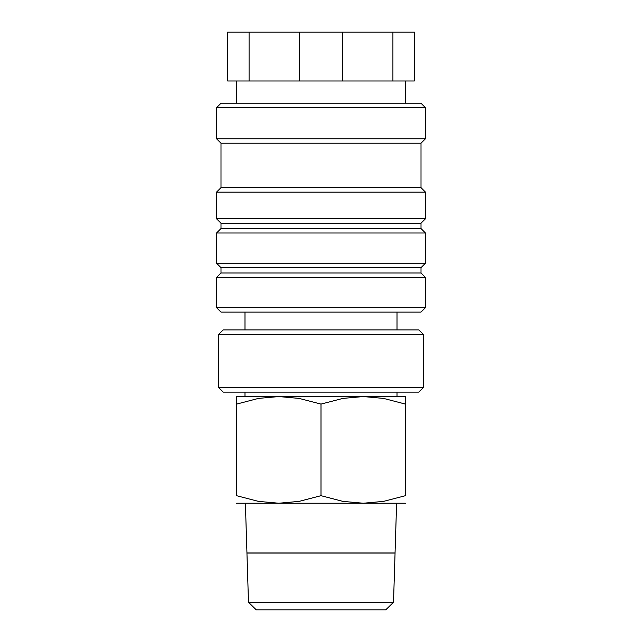 <?xml version="1.0" encoding="UTF-8"?>
<svg xmlns="http://www.w3.org/2000/svg" width="642" height="642" viewBox="0 0 642 642"><rect width="100%" height="100%" fill="white"/><g stroke="black" fill="none" stroke-linecap="round" stroke-linejoin="round"><path stroke-width="0.96" d="M321 307.662L216.555 307.662L220.992 312.108L421.008 312.108L425.445 307.662L321 307.662M421.008 272.994L220.992 272.994L220.992 267.666L421.008 267.666L421.008 272.994L425.445 277.44L216.555 277.44L216.555 307.662M421.008 228.552L220.992 228.552L220.992 223.215L421.008 223.215L421.008 228.552L425.445 232.998L425.445 263.22L216.555 263.22L220.992 267.666M425.445 232.998L216.555 232.998L216.555 263.22M421.008 187.665L220.992 187.665L220.992 143.214L421.008 143.214L421.008 187.665L425.445 192.102L425.445 218.778L216.555 218.778L220.992 223.215M425.445 192.102L216.555 192.102L216.555 218.778M425.445 107.655L216.555 107.655L220.992 103.218L421.008 103.218L425.445 107.655L425.445 138.768L216.555 138.768L220.992 143.214M342.427 32.1L392.912 32.1L392.912 80.988L342.427 80.988L342.427 32.1L299.573 32.1L299.573 80.988L249.088 80.988L249.088 32.1L299.573 32.1M342.427 80.988L299.573 80.988M405.447 503.232L363.228 503.232L342.884 501.378L321 495.688L299.116 501.378L278.772 503.232L258.437 501.378L236.553 495.688L236.553 404.099C236.553 394.003 236.553 394.003 236.553 404.115L258.437 398.409L278.772 396.555L299.116 398.409L321 404.099L342.884 398.409L363.228 396.555L383.563 398.409L405.447 404.099C405.447 394.003 405.447 394.003 405.447 404.115L405.447 495.688L383.563 501.378L363.228 503.232L236.553 503.232M405.447 396.555L236.553 396.555M393.514 602.292L248.486 602.292L246.945 553.051L395.055 553.051L393.514 602.292L385.665 609.9L256.335 609.9L248.486 602.292M245.388 503.232L246.945 552.963L395.055 552.963L396.612 503.232M321 387.672L218.778 387.672L223.215 392.118L418.785 392.118L423.222 387.672L321 387.672M218.778 334.338L223.215 329.892L418.785 329.892L423.222 334.338L218.778 334.338L218.778 387.672M405.447 495.672C405.447 505.784 405.447 505.784 405.447 495.672M236.553 495.672C236.553 505.784 236.553 505.784 236.553 495.672M321 404.099L321 495.688M249.088 32.1L227.661 32.1L227.661 80.988L249.088 80.988M392.912 80.988L414.339 80.988L414.339 32.1L392.912 32.1M220.992 272.994L216.555 277.44M220.992 228.552L216.555 232.998M220.992 187.665L216.555 192.102M216.555 107.655L216.555 138.768M236.553 80.988L236.553 103.218M244.995 392.118L244.995 396.555M244.995 312.108L244.995 329.892M423.222 334.338L423.222 387.672M397.005 312.108L397.005 329.892M397.005 392.118L397.005 396.555M405.447 80.988L405.447 103.218M421.008 143.214L425.445 138.768M421.008 223.215L425.445 218.778M421.008 267.666L425.445 263.22M425.445 277.44L425.445 307.662"/></g></svg>

